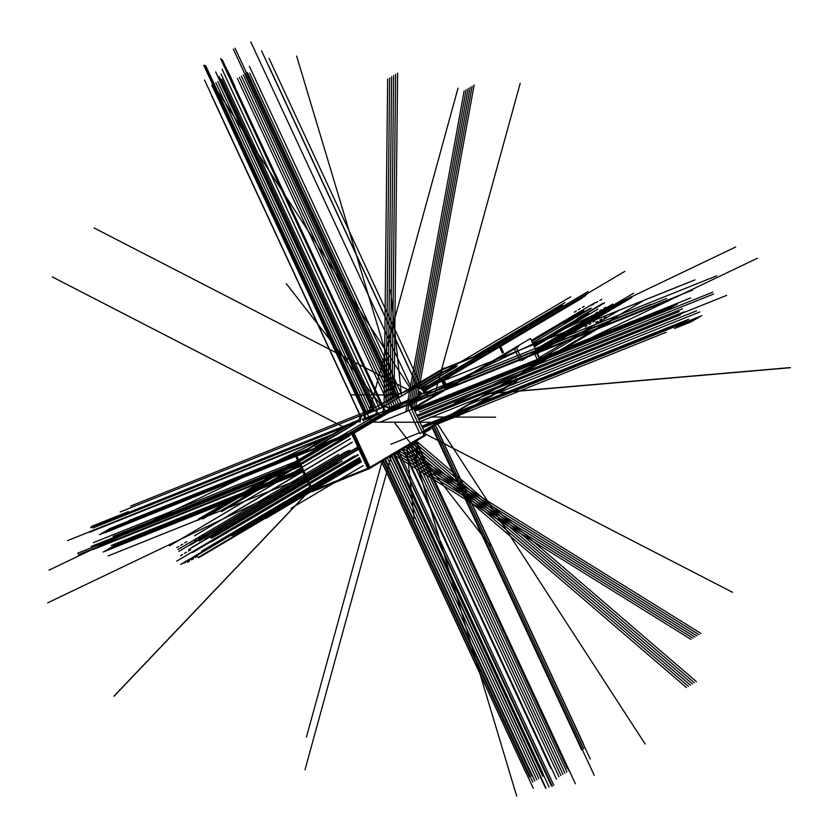 <?xml version="1.0" encoding="UTF-8"?>
<svg xmlns="http://www.w3.org/2000/svg" width="838" height="838" viewBox="0 0 838 838"><rect width="100%" height="100%" fill="white"/><g stroke="black" fill="none" stroke-linecap="round" stroke-linejoin="round"><path stroke-width="1.26" d="M534.152 352.735L522.074 359.879M534.288 353.039L538.75 362.655L534.288 353.039L538.75 362.655L423.913 430.659M422.017 431.78L411.804 409.772M413.553 408.347L514.427 348.608M514.563 348.912L520.178 361M431.759 390.518L426.93 393.389M409.154 410.473L380.483 421.964M419.513 432.785L390.843 444.276M352.002 423.431L301.188 453.526L352.002 423.431L358.58 420.791L352.002 423.431M297.008 456.228L312.878 490.419L367.725 468.432L312.878 490.419L297.008 456.228M389.995 408.2L391.199 407.718L389.995 408.2M392.142 407.341L394.792 406.283L392.142 407.341M395.588 405.959L403.455 402.806L395.588 405.959M423.986 435.341L422.488 432.125L423.986 435.341L369.956 467.332L423.986 435.341M411.699 408.871L408.106 401.14L411.699 408.871M353.039 433.759L368.909 467.95L353.039 433.759M296.924 456.05L351.771 434.063L296.924 456.05M408.033 400.973L354.003 432.974L408.033 400.973M318.189 445.648L355.689 423.441L318.189 445.648M364.425 419.943L377.948 414.527L364.425 419.943M388.78 410.18L349.886 433.215L388.78 410.18M348.419 433.916L316.177 446.843L348.419 433.916M426.804 388.507A1.959 1.582 -120.6 0 0 425.421 387.554A1.959 1.582 -120.6 0 1 426.804 388.507M429.705 385.836A1.959 1.582 -120.6 0 0 429.632 387.753A1.959 1.582 -120.6 0 1 429.705 385.836M430.271 385.396L441.636 380.84L430.271 385.396M458.805 414.716L457.297 411.468L458.805 414.716M446.518 388.256L442.925 380.515L446.518 388.256M446.319 419.723L457.59 415.208L446.319 419.723M444.308 419.147A1.959 1.582 -120.6 0 0 446.225 419.754A1.959 1.582 -120.6 0 1 444.308 419.147M440.809 421.912A1.959 1.582 -120.6 0 0 441.49 420.823A1.959 1.582 -120.6 0 1 440.641 421.996M437.132 423.4L440.17 422.184L437.132 423.4M422.645 388.455L424.688 387.627L422.645 388.455M428.951 385.113L481.253 354.128L443.386 369.307L407.635 390.487L443.386 369.307L481.253 354.128L428.951 385.113L482.384 353.458M499.5 347.016L502.308 353.07L499.5 347.016M434.534 382.872L486.847 351.887L494.839 348.681L486.847 351.887L434.534 382.872L487.978 351.216M421.273 387.46L456.72 366.468L421.273 387.46M454.552 367.337L441.783 372.449L416.622 387.355L441.783 372.449L454.552 367.337M443.889 379.729L499.417 346.848L443.889 379.729M509.389 384.757L507.87 381.51L509.389 384.757L459.842 414.098L509.389 384.757M377.11 409.677L363.022 414.957L394.855 396.112L400.973 393.294L394.855 396.112L363.022 414.957L383.228 406.859L377.11 409.677L376.723 414.716M415.061 388.004L400.973 393.294L415.061 388.004L383.228 406.859L415.061 388.004M421.807 393.734L418.686 395.578L421.671 393.797L418.235 393.808M421.923 388.13L424.028 389.701L424.3 390.906M361.272 416.161L360.026 422.122L361.272 416.161M365.022 414.653A4.117 2.42 68.2 0 0 364.635 418.424L378.556 412.82L379.237 414.747L378.556 412.82L376.388 413.71A4.117 2.42 68.2 0 1 376.775 409.95A4.117 2.42 68.2 0 0 376.388 413.71L364.635 418.424A4.117 2.42 68.2 0 1 365.022 414.653M363.357 421.105L362.676 419.189L363.357 421.105M383.228 412.872L383.406 406.985L383.228 412.872M424.227 392.739L426.856 395.641L424.227 392.739A7.835 6.316 59.4 0 0 415.397 387.889A7.835 6.316 59.4 0 1 424.227 392.739L409.625 401.381L424.227 392.739M422.226 432.23L419.89 433.613L409.122 410.4L530.517 338.5L541.233 361.576M539.923 362.529L424.122 431.109M536.456 351.751L521.938 360.35M522.346 360.476L516.323 347.498M411.636 409.866L518.513 346.576M426.668 392.97L432.565 389.481M421.724 432.356L541.086 361.272M424.258 431.413L413.49 408.2L424.258 431.413M536.048 351.625L540.919 362.131L538.991 362.906M368.039 469.112L312.092 491.749L295.5 456.019L352.861 422.268M370.27 468.023L425.421 435.571L423.609 431.675M350.64 423.368L358.779 419.901M389.282 407.677L408.829 399.841L412.736 408.253M311.694 490.9L368.93 468.159L426.207 434.231L425.086 434.681L423.672 431.654M295.563 455.977L353.762 432.45L370.344 468.191L368.123 469.29L351.541 433.55L408.808 399.632L409.133 400.323L410.253 399.873L352.976 433.791L295.741 456.532M425.348 435.404L425.159 434.849M412.799 408.221L409.206 400.491M349.781 432.984L315.36 446.78M315.235 446.989L356.328 422.656M365.033 419.314L376.691 414.642M389.419 409.384L348.325 433.717M432.879 425.924L457.904 415.889M456.165 412.139L457.988 416.077L460.24 414.957L458.334 410.85M421.703 388.015L443.648 379.216L447.555 387.638M425.976 389.817A1.959 1.582 -120.6 0 0 423.305 388.444M442.087 369.369L497.259 347.257M500.359 346.01L503.429 352.62M422.761 388.623L442.841 380.578L501.669 345.727L442.841 380.578L422.761 388.623M444.423 368.437L444.203 367.955L403.047 392.32M508.917 380.892L510.656 384.632M436.127 423.997L458.91 414.862L511.515 383.71L458.91 414.862L436.127 423.997L458.91 414.862L511.515 383.71M440.474 421.42A1.959 1.582 59.4 0 1 439.342 422.677M443.302 419.754A1.959 1.582 -120.6 0 0 445.47 420.215M460.167 414.789L516.826 381.227L514.993 377.289M503.523 352.578L500.632 346.345L582.001 298.171M500.548 346.178L500.234 345.497L441.396 380.337L445.387 388.926M428.668 388.738A1.959 1.582 59.4 0 1 429.423 385.983M420.309 387.512L421.147 387.177M442.349 371.705L416.936 386.758M456.867 366.028L441.343 372.25M420.131 387.722L457.276 365.724M418.068 386.297L397.055 394.729L360.015 416.664L381.028 408.242L418.068 386.297M390.791 410.306A7.835 6.316 -120.6 0 0 382.935 407.111M424.971 392.582A7.835 6.316 -120.6 0 0 416.025 387.512M359.544 418.099A7.835 6.316 59.4 0 1 360.79 416.35M365.441 414.349L365.064 419.388M378.713 412.788L362.194 419.409M364.781 414.747A4.117 2.42 -111.8 0 0 364.436 418.623L376.66 413.721A4.117 2.42 -111.8 0 1 377.006 409.855M425.809 391.535L409.52 401.161M423.976 389.649L424.258 391.252M366.311 418.623L366.101 417.953M396.95 406.66A3.027 1.781 68.2 0 0 394.3 407.436M421.839 393.923A3.027 1.781 68.2 0 0 419.744 391.807A3.027 1.781 68.2 0 0 418.246 393.252A3.027 1.781 68.2 0 0 418.77 395.746M394.248 453.819L542.469 773.139L394.248 453.819M432.23 426.301L594.247 775.349L432.23 426.301M536.236 350.829L633.538 293.206M298.349 462.157L113.13 536.393L298.349 462.157M360.759 460.512L234.305 535.409M537.315 353.144L616.003 306.54M398.699 394.279L249.619 73.115L398.699 394.279M342.04 460.994L211.836 538.111M535.712 349.687L612.777 304.047M536.98 352.421L631.014 296.736M376.157 414.852L375.791 414.066L376.157 414.852M374.272 410.798L219.147 76.614L374.272 410.798M416.193 440.83L575.381 783.76L416.193 440.83M531.889 341.443L583.866 310.657M221.064 74.09L376.88 409.761L221.546 75.137M550.377 782.022L397.212 452.07L550.545 782.399M348.273 450.75L189.734 544.637M224.134 73.713L379.572 408.588L223.652 72.665M416.779 415.292L682.425 308.803M551.781 781.079L398.658 451.211L551.949 781.445M553.415 784.598L552.263 782.116M349.813 450.132L187.115 546.491M222.992 78.248L221.379 74.76M417.355 416.549L679.147 311.61M298.862 463.246L91.174 546.491M552.012 785.552L550.859 783.069M564.466 323.583L587.124 310.154M225.108 75.818L379.572 408.588L223.956 73.346M298.904 463.341L95.082 545.035M577.445 318.471L585.333 313.81M222.824 77.882L376.88 409.761L222.531 77.243M552.305 786.18L397.212 452.07L551.833 785.175M358.559 448.676L191.2 547.79M225.412 76.457L379.572 408.588L225.579 76.824M418.235 418.445L683.892 311.956M553.709 785.237L398.658 451.211L553.248 784.221M358.643 448.875L188.56 549.602M418.801 419.66L680.592 314.721M300.329 466.399L92.641 549.644M533.848 345.675L588.569 313.276M300.35 466.452L96.527 548.157M391.807 455.275L546.051 788.233M391.461 455.474L545.622 788.233M295.636 456.301L130.1 522.661L295.636 456.301M307.096 449.147L129.094 520.503L307.096 449.147M379.624 408.567L222.154 69.324M375.068 415.292L374.712 414.506M373.193 411.238L215.68 71.921M396.856 452.279L551.404 785.908M394.604 453.609L549.068 787.029M300.077 465.855L78.332 554.735L300.077 465.855M370.438 420.624L206.242 66.883M299.386 464.367L77.651 553.248L299.386 464.367M602.836 303.356L577.413 318.398M590.182 308.426L564.498 323.657M169.58 545.789L350.588 438.588L171.172 544.836M576.261 311.045L574.271 312.218M414.862 411.165L667.635 309.84M593.838 303.995L591.848 305.179M405.875 446.937L558.956 776.742M597.599 312.092L595.598 313.276M302.895 471.941L103.158 552.001M580.022 319.131L578.031 320.315M366.667 418.654L366.3 417.879M364.499 414.003L211.836 85.109M178.777 546.439L176.787 547.623M196.354 539.4L194.364 540.583M200.114 547.497L354.799 455.882L198.114 548.67M182.537 554.536L180.547 555.72M295.531 456.061L99.429 534.665M194.437 535.828L352.316 442.317L196.029 534.874M390.843 409.017L237.395 78.447M201.57 551.184L203.163 550.241M405.959 411.217L464.179 90.871M201.371 556.149L361.22 461.487L202.974 555.206M674.485 328.527L691.895 321.551M198.145 557.448L199.737 556.505M406.158 446.769L686.406 687.548M597.85 321.31L595.849 322.494M200.366 556.715L361.199 461.455L198.365 557.888M422.593 427.82L678.759 325.134M587.061 325.636L585.071 326.81M189.577 561.031L187.586 562.214M384.087 406.315L387.648 79.086M185.565 562.183L183.962 563.136M182.328 563.482L359.774 458.386L180.725 564.424M393.169 454.458L690.994 639.373M178.305 560.203L176.713 561.146M383.395 460.251L532.832 782.179M171.581 544.606L173.173 543.663M414.705 410.84L669.625 308.656M407.865 445.753L560.957 775.559M302.748 471.616L105.159 550.828M368.814 417.795L368.448 417.01M366.499 412.82L213.826 83.926M297.207 455.013L101.429 533.481M196.427 534.644L352.316 442.317L198.03 533.701M393.294 408.829L392.383 406.849M392.09 406.231L239.385 77.264M203.561 550.011L205.163 549.058M407.876 410.452L466.169 89.697M203.372 554.966L204.964 554.023M676.476 327.354L693.895 320.367M200.135 556.264L360.989 461.005L201.738 555.322M408.148 445.586L688.396 686.364M422.446 427.495L680.749 323.95M386.088 405.131L389.639 77.903M187.555 560.999L360.005 458.878L185.963 561.952M184.318 562.298L359.774 458.386L182.726 563.251M395.169 453.285L692.984 638.189M180.306 559.019L178.704 559.973M385.396 459.067L534.833 780.995M173.571 543.422L175.163 542.479M580.252 308.677L578.262 309.861M414.559 410.515L671.626 307.473M597.829 301.638L595.839 302.811M409.866 444.58L562.947 774.375M601.59 309.725L599.589 310.908M302.602 471.302L107.149 549.644M584.013 316.774L582.022 317.958M368.49 411.636L215.827 82.742M182.768 544.082L180.778 545.266M200.345 537.032L198.355 538.216M204.105 545.129L202.105 546.313M186.528 552.179L184.538 553.352M299.197 453.829L103.42 532.298M198.428 533.46L200.02 532.518M394.363 405.634L241.386 76.08M205.561 548.827L359.45 457.684L207.154 547.874M410.83 403.989L468.17 88.514M205.362 553.792L206.965 552.839M678.476 326.171L695.886 319.184M202.136 555.081L203.728 554.138M410.149 444.402L690.386 685.18M601.841 318.943L599.84 320.126M204.357 554.347L202.356 555.531M422.289 427.171L682.75 322.777M591.052 323.269L589.062 324.453M193.568 558.674L191.577 559.847M388.078 403.947L391.639 76.719M189.556 559.826L360.005 458.878L187.953 560.769M186.319 561.114L184.716 562.068M397.16 452.101L694.985 637.016M182.296 557.846L180.704 558.789M387.386 457.883L536.823 779.811M175.571 542.238L177.164 541.296M414.412 410.191L673.616 306.289M411.856 443.396L564.948 773.191M302.445 470.977L109.15 548.461M370.49 410.463L217.817 81.558M301.198 452.646L105.42 531.124M200.418 532.277L202.021 531.334M396.5 404.775L243.376 74.907M207.552 547.643L209.154 546.701M412.118 406.744L470.16 87.33M207.363 552.609L208.955 551.666M680.466 324.987L697.886 318.011M204.126 553.908L360.989 461.005L205.719 552.954M412.139 443.229L692.387 684.007M422.143 426.856L684.74 321.593M390.079 402.774L393.63 75.546M191.546 558.642L189.954 559.585M188.309 559.941L186.717 560.884M399.16 450.917L696.975 635.833M184.297 556.662L353.751 456.301L182.694 557.605M389.387 456.7L538.824 778.638M177.562 541.055L179.154 540.112M584.243 306.31L582.253 307.494M414.265 409.876L675.617 305.116M601.82 299.271L599.83 300.454M413.846 442.213L566.938 772.008M605.581 307.368L603.58 308.552M302.298 470.652L111.14 547.277M588.004 314.407L586.013 315.591M372.481 409.279L219.818 80.375M186.759 541.715L184.769 542.898M204.336 534.675L202.346 535.849M208.096 542.762L206.096 543.946M190.519 549.812L188.529 550.995M303.188 451.462L107.411 529.941M202.419 531.093L204.011 530.15M398.647 403.916L245.377 73.723M209.552 546.46L211.145 545.517M413.721 407.677L472.15 86.146M209.353 551.425L210.956 550.482M682.467 323.803L699.877 316.827M206.127 552.724L207.719 551.781M414.14 442.045L694.377 682.823M605.832 316.586L603.831 317.759M208.348 551.98L206.347 553.164M421.996 426.532L686.741 320.409M595.043 320.902L593.053 322.085M197.559 556.306L195.568 557.49M392.069 401.591L395.63 74.362M193.536 557.459L191.944 558.401M190.31 558.757L359.774 458.386L188.707 559.7M401.151 449.734L698.976 634.649M186.287 555.479L184.695 556.422M391.377 455.526L540.814 777.455M179.562 539.882L350.588 438.588L181.155 538.928M414.108 409.552L677.607 303.932M415.847 441.029L568.939 770.834M302.151 470.328L113.14 546.093M374.481 408.096L221.808 79.191M305.189 450.278L109.411 528.757M204.409 529.92L206.012 528.967M400.794 403.057L247.367 72.539M211.543 545.276L213.135 544.333M415.721 406.493L474.151 84.963M211.354 550.241L212.946 549.299M684.457 322.62L701.877 315.643M208.117 551.54L209.71 550.597M416.13 440.861L696.378 681.64M421.849 426.207L688.731 319.226M394.07 400.407L397.621 73.178M195.537 556.275L193.945 557.218M192.3 557.574L190.708 558.517M403.151 448.55L700.966 633.465M188.288 554.295L353.751 456.301L186.685 555.238M393.378 454.343L542.815 776.271M535.576 349.394L588.705 317.927M410.966 443.92L516.679 796.1L410.966 443.92M399.098 397.432L296.631 56.073L399.098 397.432M536.058 350.441L612.19 305.357L536.058 350.441M435.99 411.887L726.64 295.374L435.99 411.887M401.077 393.116L249.378 66.307L401.077 393.116M357.763 454.699L192.719 552.441L357.763 454.699M631.904 297.249L614.181 307.714M411.448 390.12L216.11 88.975L411.448 390.12M437.164 423.379L645.124 743.997L437.164 423.379M537.43 353.395L631.873 297.469L537.43 353.395M422.163 388.245L269.05 58.419L422.163 388.245M359.774 458.376L218.194 542.228L359.774 458.376M357.784 447.01L198.994 541.055L357.784 447.01M346.366 451.514L198.166 539.284L346.366 451.514M357.973 447.429L212.726 533.439L357.973 447.429M358.8 449.199L213.554 535.22L358.8 449.199M534.361 346.775L597.997 309.086M301.607 469.154L111.276 545.444M595.022 302.696L531.397 340.385L595.032 302.717M295.646 456.322L105.316 532.612M540.007 358.947L595.095 326.328M532.58 342.941L591.398 308.101M533.869 345.717L579.854 318.482M536.708 351.845L620.686 302.109M533.502 344.931L604.638 302.801M423.777 431.863L443.658 420.089M515.192 377.718L616.37 317.801M424.258 432.921L430.973 428.941M221.641 529.312L204.786 539.295M206.934 535.199L190.079 545.192M419.786 421.765L696.588 310.814M534.351 346.764L597.986 309.075M413.825 408.923L690.638 297.972M494.19 348.734L624.844 271.355M361.398 461.885L266.107 518.313M539.347 357.512L619.45 310.07M363.137 465.635L291.111 508.299M541.348 361.168L644.736 299.931M440.945 381.332L424.3 391.168M349.226 435.655L288.356 471.7M359.554 457.915L233.048 532.842M391.304 455.568L304.99 769.797M305.221 476.937L108.217 555.908M297.7 460.743L93.332 542.668M381.52 461.361L533.314 788.359M344.617 427.59L52.228 276.875M535.723 349.718L571.966 328.255M424.552 433.539L426.039 434.304M426.06 434.314L732.58 592.309M469.29 404.356L699.919 311.914M434.482 395.379L520.23 83.192M419.44 411.95L713.567 294.044M418.571 410.086L712.709 292.19L418.571 410.086M227.706 70.78L234.944 86.366M338.583 454.395L177.96 549.519M349.75 450.163L178.829 551.383M360.466 416.392L211.616 95.71M238.38 60.032L394.457 396.269L245.555 75.609M430.533 416.999L495.562 417.188M559.899 752.744L567.137 768.331M454.688 402.984L757.363 258.24M302.549 471.186L141.915 535.576M583.74 748.942L433.602 425.495L666.22 332.246M315.936 443.92L309.452 443.899M358.14 454.866L211.406 541.767M306.32 479.147L47.64 602.847M537.137 352.767L593.597 319.32M417.879 387.25L268.883 66.265M435.048 424.636L590.277 759.05M549.278 763.502L403.099 448.581L556.463 779.078M350.567 438.557L204.713 524.934M337.567 462.786L210.736 537.902M536.006 350.336L612.568 305.001M359.418 457.621L218.519 541.065M360.35 459.622L231.843 535.733M358.266 455.128L234.703 528.296M352.243 442.15L228.68 515.328M383.563 406.734A7.835 6.316 59.4 0 1 391.43 409.929A7.835 6.316 59.4 0 0 383.563 406.734A7.835 6.316 59.4 0 1 391.43 409.929M418.665 395.578C417.932 392.331 418.937 391.744 421.671 393.797L418.675 395.567M425.212 391.021L426.27 390.403M382.599 407.237L415.69 387.627M410.17 390.875L94.086 227.957M424.332 392.959A7.835 6.316 -120.6 0 0 415.397 387.889M424.667 388.204L688.658 282.375M373.287 408.797L130.529 506.11M412.966 388.486L400.742 393.389M332.854 441.856L202.67 518.963M395.484 395.735L362.393 415.334M367.316 418.392L367.599 417.355M368.793 412.998L458.019 88.168M356.862 422.195L358.496 421.545M365.012 418.937L376.545 414.307M383.49 411.531L651 304.299M365.127 414.475L377.341 409.583M417.722 387.25L261.529 50.751M360.633 416.297L204.556 80.06M481.462 353.835L563.042 305.514M372.669 422.132L433.057 422.31M381.405 461.434L525.96 772.846M376.545 414.318L364.897 418.99M359.607 421.116L92.871 528.034M376.597 414.433L365.997 418.686M410.201 402.628L735.628 247.011M349.362 435.959L221.62 511.62M396.657 394.96L351.604 394.834M435.215 424.541L583.227 743.4M328.433 436.514L49.033 570.123M398.584 407.928L692.712 290.021M422.53 393.745L716.658 275.838M394.625 409.51L656.039 304.728M330.895 435.058L67.501 540.636M418.571 395.327L679.985 290.545M128.392 511.641L91.447 526.453M422.122 432.293L710.792 581.08M382.285 460.9L306.436 737.073M334.352 433.665L104.446 525.824M382.861 460.565L529.448 776.376M500.485 346.042L585.594 295.646L500.485 346.042M346.094 436.556L220.027 511.211L346.094 436.556M471.993 357.627L564.959 302.57L471.993 357.627M368.102 418.078L367.735 417.303L368.102 418.078M366.216 414.024L204.273 65.134L366.216 414.024M334.687 433.466L88.807 532.025L334.687 433.466M382.432 407.237L220.593 58.597L382.432 407.237M348.901 435.425L221.567 510.834L348.901 435.425M331.9 435.121L89.551 532.266L331.9 435.121M476.267 355.909L562.214 305.011L476.267 355.909M325.511 444.8L198.187 520.209L325.511 444.8M322.714 445.921L196.647 520.587L322.714 445.921M367.589 418.288L367.233 417.502L367.589 418.288M365.714 414.234L203.781 65.374L365.714 414.234M390.571 411.877L659.621 304.026L390.571 411.877M382.505 407.195L220.687 58.597L382.505 407.195M392.572 410.348L659.873 303.199L392.572 410.348M424.248 390.372L428.333 387.952L424.248 390.372M495.373 348.252L588.14 293.31L495.373 348.252M423.368 389.083L424.656 388.319L423.368 389.083M485.883 352.054L588.067 291.54L485.883 352.054M364.247 414.161L120.316 511.934L364.247 414.161M320.399 446.853L198.616 518.973L320.399 446.853M403.068 404.126L666.367 298.59L403.068 404.126M394.656 422.855L490.272 545.569L394.656 422.855M486.972 393.891L790.36 367.714L486.972 393.891M406.702 446.445L414.15 518.596L406.702 446.445M311.013 489.256L113.978 696.284L311.013 489.256M385.386 411.154L222.3 59.802M394.478 396.248L233.352 49.149M433.529 425.536L583.447 748.502M415.313 441.343L562.12 757.604M382.788 460.607L529.595 776.868M402.91 448.697L551.215 768.205M415.679 441.134L562.57 757.573M431.643 426.657L581.687 749.916M402.544 448.917L550.765 768.226M384.757 459.444L531.648 775.894M358.685 420.247L90.494 527.751M286.376 283.778L382.526 407.184L286.313 283.694M113.999 696.116L310.961 489.162L114.198 695.917M397.568 398.333L235.049 48.206M369.034 417.701L368.678 416.926M367.159 413.658L205.614 65.636M382.767 407.069L221.347 59.33M412.212 389.66L250.782 41.9M403.204 404.052L666.608 298.464M423.347 389.062L424.625 388.308M485.736 352.117L587.972 291.572M364.195 414.192L120.201 511.987M320.556 446.79L198.742 518.921M789.962 367.61L487.234 393.734L790.234 367.589M390.581 290.084L401.517 395.997L390.592 290.158M394.541 453.651L542.678 772.772L394.541 453.651M383.49 410.924L214.79 510.834M422.425 389.125L694.953 279.892M417.932 387.25L570.657 296.809M358.486 421.933L358.758 419.974L361.042 416.256L358.758 419.995L358.486 421.933M424.122 389.806L425.683 391.597L424.122 389.806M426.081 392.121L427.705 394.792L426.081 392.121M425.432 391.744L421.933 388.13L418.141 387.261"/></g></svg>
